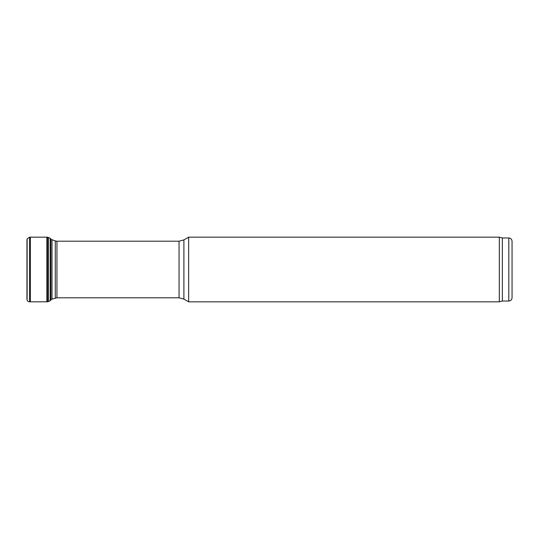 <?xml version="1.0" encoding="UTF-8"?>
<svg xmlns="http://www.w3.org/2000/svg" width="539" height="539" viewBox="0 0 539 539"><rect width="100%" height="100%" fill="white"/><g stroke="black" fill="none" stroke-linecap="round" stroke-linejoin="round"><path stroke-width="0.81" d="M512.05 297.797L512.05 241.202L512.05 297.797C511.861 299.765 510.783 300.843 508.816 301.031L502.348 301.031L499.33 301.84L188.65 301.84L183.9 299.098L179.049 297.797L56.945 297.797L50.349 299.576M188.65 301.84L188.65 237.16L183.9 239.902L183.9 299.098M499.33 301.84L499.33 237.16L188.65 237.16M502.348 301.031L502.348 237.968L499.33 237.16M26.95 239.909L27.118 238.892L29.611 237.167L30.352 237.167L30.352 301.833L29.611 301.833C28.176 301.624 27.348 301.045 27.118 300.108L26.95 239.909M47.486 237.18L47.486 301.82L47.486 237.18L30.352 237.167M51.144 239.491L50.228 238.339L48.497 237.463L48.497 301.537L47.803 301.685M48.497 237.463L47.803 237.315M52.007 299.286L52.007 239.714L50.349 239.424M55.288 298.087L55.288 240.913L52.007 239.714M56.945 297.797L56.945 241.202L55.288 240.913M179.049 297.797L179.049 241.202L56.945 241.202M508.816 301.031L508.816 237.968L502.348 237.968M27.118 238.892L27.118 300.108M29.611 237.167L29.611 301.833M46.866 237.207L46.866 301.793L30.352 301.833M50.228 238.339L50.228 300.661L48.497 301.537M50.828 238.844L50.828 300.156L50.228 300.661M179.049 241.202L183.9 239.902M508.816 237.968C510.783 238.157 511.861 239.235 512.05 241.202M26.95 239.875L26.95 299.125L26.95 239.875M47.486 301.82L46.866 301.793M50.828 300.156L51.144 299.509"/></g></svg>
